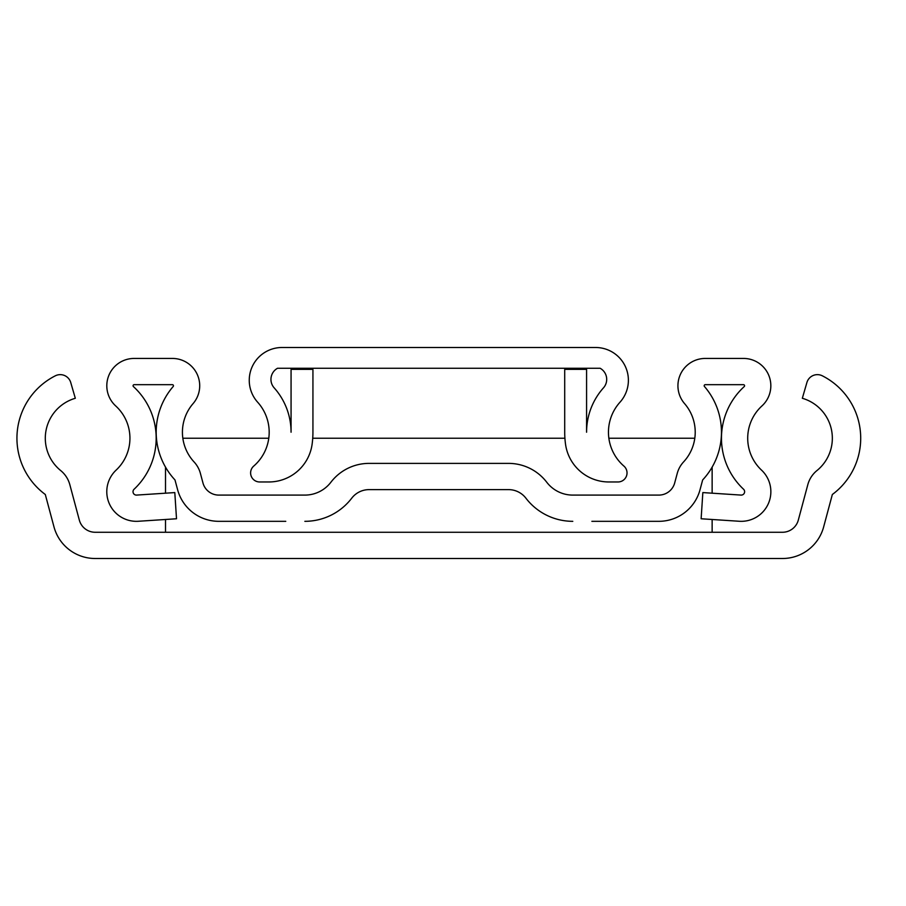 <?xml version="1.0" encoding="UTF-8"?>
<svg xmlns="http://www.w3.org/2000/svg" width="906" height="906" viewBox="0 0 906 906"><rect width="100%" height="100%" fill="white"/><g stroke="black" fill="none" stroke-linecap="round" stroke-linejoin="round"><path stroke-width="1.36" d="M600.134 368.266A12.707 12.707 0 0 1 603.475 387.847A66.704 66.704 0 0 0 586.578 432.219L586.578 369.365L564.71 369.365L564.71 432.219A88.573 88.573 0 0 0 565.514 444.11A43.726 43.726 0 0 0 608.843 481.969L617.994 481.969A9.049 9.049 0 0 0 623.917 466.092A44.824 44.824 0 0 1 619.964 402.241A32.797 32.797 0 0 0 595.582 347.496L282.06 347.496A32.797 32.797 0 0 0 257.678 402.241A44.824 44.824 0 0 1 253.725 466.092A9.049 9.049 0 0 0 259.648 481.969L268.799 481.969A43.726 43.726 0 0 0 312.128 444.11A88.573 88.573 0 0 0 312.932 432.219L312.932 369.365L291.064 369.365L291.064 432.219A66.704 66.704 0 0 0 274.167 387.847A12.707 12.707 0 0 1 277.519 368.266L600.134 368.266M802.331 398.278A41.619 41.619 0 0 1 816.974 470.542A27.327 27.327 0 0 0 807.812 484.676L798.311 520.112A16.399 16.399 0 0 1 782.478 532.264L95.164 532.264A16.399 16.399 0 0 1 79.332 520.112L69.83 484.676A27.327 27.327 0 0 0 60.668 470.542A41.619 41.619 0 0 1 75.311 398.278L70.736 382.525A10.929 10.929 0 0 0 55.3 375.82A69.966 69.966 0 0 0 45.3 494.495L53.986 526.896A42.639 42.639 0 0 0 95.164 558.504L782.478 558.504A42.639 42.639 0 0 0 823.656 526.896L832.342 494.495A69.966 69.966 0 0 0 822.342 375.82A10.929 10.929 0 0 0 806.906 382.525L802.331 398.278M165.504 467.111L165.504 493.192M165.504 519.489L165.504 532.264M712.139 532.264L712.139 519.489M712.139 493.192L712.139 467.111M694.8 438.244L608.866 438.244M564.914 438.244L312.729 438.244M268.776 438.244L182.842 438.244M591.878 521.324L658.843 521.324A42.639 42.639 0 0 0 700.032 489.727L702.58 480.214A1.099 1.099 0 0 1 702.841 479.75A69.966 69.966 0 0 0 704.438 386.477A1.099 1.099 0 0 1 705.264 384.676L743.498 384.676A1.099 1.099 0 0 1 744.234 386.568A69.966 69.966 0 0 0 743.543 489.229A3.386 3.386 0 0 1 740.995 495.084L702.841 492.581L701.131 518.764L739.285 521.267A29.626 29.626 0 0 0 761.504 470.101A43.726 43.726 0 0 1 761.935 405.945A27.327 27.327 0 0 0 743.498 358.436L705.264 358.436A27.327 27.327 0 0 0 684.585 403.634A43.726 43.726 0 0 1 683.577 461.924A27.327 27.327 0 0 0 677.235 473.419L674.687 482.932A16.399 16.399 0 0 1 658.843 495.095L572.785 495.095A32.797 32.797 0 0 1 546.748 482.241A32.797 32.797 0 0 0 572.785 495.095A32.797 32.797 0 0 1 546.748 482.241A32.797 32.797 0 0 0 572.785 495.095M369.082 463.385L508.56 463.385L369.082 463.385A48.109 48.109 0 0 0 330.894 482.241A32.797 32.797 0 0 1 304.858 495.095A32.797 32.797 0 0 0 330.894 482.241A32.797 32.797 0 0 1 304.858 495.095L218.799 495.095A16.399 16.399 0 0 1 202.955 482.932L200.407 473.419A27.327 27.327 0 0 0 194.065 461.924A43.726 43.726 0 0 1 193.057 403.634A27.327 27.327 0 0 0 172.378 358.436L134.145 358.436A27.327 27.327 0 0 0 115.708 405.945A43.726 43.726 0 0 1 116.138 470.101A29.626 29.626 0 0 0 138.358 521.267L176.511 518.764L174.801 492.581L136.647 495.084A3.386 3.386 0 0 1 134.099 489.229A69.966 69.966 0 0 0 133.409 386.568A1.099 1.099 0 0 1 134.145 384.676L172.378 384.676A1.099 1.099 0 0 1 173.205 386.477A69.966 69.966 0 0 0 174.813 479.75A1.099 1.099 0 0 1 175.062 480.214L177.61 489.727A42.639 42.639 0 0 0 218.799 521.324L285.764 521.324M525.922 498.198A21.869 21.869 0 0 0 508.56 489.625A21.869 21.869 0 0 1 525.922 498.198A21.869 21.869 0 0 0 508.56 489.625A21.869 21.869 0 0 1 525.922 498.198A59.037 59.037 0 0 0 572.785 521.324M304.858 521.324A59.037 59.037 0 0 0 351.721 498.198A21.869 21.869 0 0 1 369.082 489.625A21.869 21.869 0 0 0 351.721 498.198A21.869 21.869 0 0 1 369.082 489.625L508.56 489.625M546.748 482.241A48.109 48.109 0 0 0 508.56 463.385"/></g></svg>
